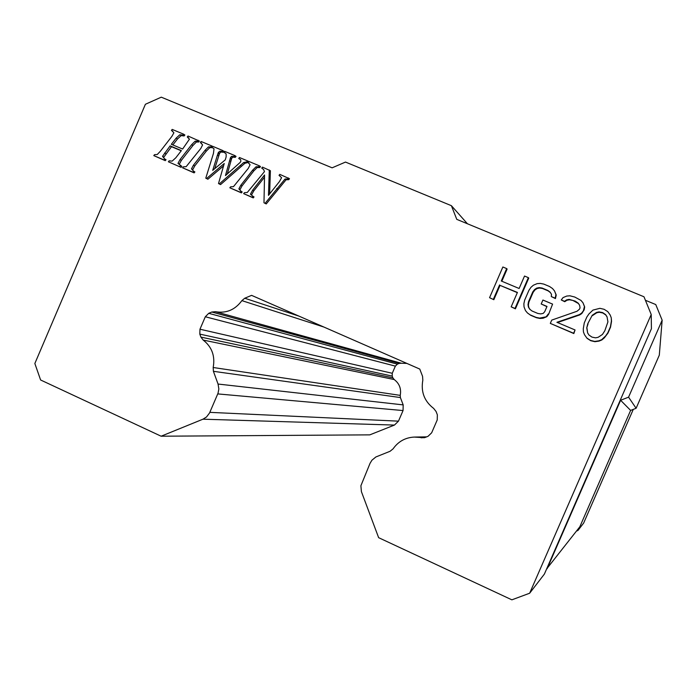 <?xml version="1.0" encoding="UTF-8"?>
<svg xmlns="http://www.w3.org/2000/svg" width="697" height="697" viewBox="0 0 697 697"><rect width="100%" height="100%" fill="white"/><g stroke="black" fill="none" stroke-linecap="round" stroke-linejoin="round"><path stroke-width="1.05" d="M213.404 371.309L213.177 367.502L400.235 395.373L400.383 397.56L213.404 371.309L218.056 384.047L403.18 404.896L403.049 410.559L398.466 421.154L394.441 425.074L369.811 434.858L161.12 436.209L40.609 379.987L34.85 363.494L145.403 104.271L161.286 97.171L332.129 167.82L345.494 162.07L451.395 205.685L456.77 219.355L643.984 296.774L651.216 314.513L529.65 593.225L511.877 599.829L378.637 537.675L361.403 491.62L360.898 485.739L370.046 463.322L371.954 460.186L375.883 456.962L390.067 451.281L393.091 448.833C398.283 441.48 405.332 437.559 414.236 437.071L424.36 437.725M611.252 317.771L611.539 321.308L610.537 327.154L607.95 333.105L604.334 337.845L601.877 339.936L599.054 341.094L594.933 341.696L590.734 340.702L587.118 338.393L584.522 334.743L583.433 331.938L583.284 328.74L584.278 322.903L586.874 316.952L588.965 313.911L592.938 310.104L599.89 308.318L604.099 309.294L607.74 311.594L610.154 314.957L611.252 317.771L611.408 320.977L610.415 326.832L607.81 332.809L605.71 335.849L601.72 339.657L598.889 340.816L594.759 341.425L590.551 340.424L586.918 338.106L584.522 334.743M575.051 329.96L573.849 333.558L550.308 323.399L551.736 320.106L577.038 311.254L579.486 309.154L580.061 307.839L579.625 305.312L578.249 303.178L575.286 301.156L569.161 299.37L566.644 299.876L564.492 301.313L561.259 299.963L563.045 297.593L566.783 296.042L569.946 295.807L574.772 297.044L580.984 300.416L583.006 302.82L584.461 306.558L583.389 310.792L581.586 313.162L579.425 314.6L556.903 322.293L575.051 329.96L573.614 333.262L550.308 323.399M579.634 305.364L578.466 303.561L572.934 300.468L569.414 299.771L566.905 300.276L564.753 301.705L561.259 299.963M583.006 302.82L584.67 306.933L584.173 309.843L581.803 313.528L579.643 314.957L557.469 322.528M552.582 304.101L548.609 314.33L546.823 316.682L543.111 318.224L539.975 318.451L536.49 317.745L530.731 315.314L527.437 312.944L525.451 310.548L524.022 306.846L523.883 303.683L524.667 300.128L528.936 290.292L531.001 287.277L533.423 285.195L537.126 283.644L540.271 283.4L543.765 284.088L549.558 286.511L552.494 288.514L554.507 290.902L555.945 294.622L555.152 298.177L551.283 296.556L551.501 294.317L550.133 292.191L547.842 290.449L542.057 288.027L539.199 287.608L536.699 288.114L534.564 289.551L532.778 291.904L528.509 301.749L528.012 304.641L528.439 307.15L529.79 309.276L532.072 311.019L537.849 313.458L540.706 313.894L543.216 313.389L544.714 311.69L546.997 306.427L541.203 303.988L542.919 300.041L552.582 304.101L548.609 314.33M554.507 290.902L556.232 295.031L555.448 298.586L551.283 296.556M550.369 292.557L548.156 290.876L542.388 288.462L539.539 288.044L537.047 288.549L534.913 289.978L533.144 292.331L528.884 302.141L528.387 305.025L528.805 307.525L530.051 309.477M546.91 306.636L541.203 303.988M517.331 292.644L500.045 285.369L493.833 299.701L489.555 297.689L502.859 266.995L506.675 268.589L501.291 281.013L519.126 288.497L524.527 276.047L528.37 277.65L515.005 308.457L515.414 308.832L511.171 306.837L515.005 308.457M506.675 268.589L507.111 269.077L501.831 281.24M528.37 277.65L528.735 278.12L515.414 308.832M252.88 196.249L254.022 196.929L253.255 197.896L243.671 193.653L252.105 197.216L252.88 196.249L250.432 194.193L252.61 190.203L264.555 174.964L263.98 202.792L266.245 203.933L263.98 202.792M262.83 168.857L261.715 168.099L262.464 167.123L270.392 170.73L269.643 193.897M280.107 176.08L279.035 175.339L279.793 174.363L289.49 178.711L288.715 179.678L286.084 179.756L266.245 203.933M264.512 177.186L253.76 190.9L251.582 194.872L250.432 194.193M241.005 191.231L242.181 191.919L241.415 192.886L229.836 187.798L230.602 186.831L233.486 186.639L248.263 168.395L250.092 164.762L247.818 162.288L248.568 161.312L259.38 165.834L258.604 166.801L256.052 166.783L252.602 170.216L240.831 185.228L238.879 188.878L241.005 191.231L240.238 192.198L229.836 187.798M259.38 165.834L260.504 166.592L259.728 167.559L257.184 167.55L253.752 170.965L242.007 185.942L240.064 189.575L238.879 188.878M223.118 152.26L221.899 151.458L222.665 150.491L223.885 151.293L223.118 152.26L221.062 151.998L219.599 153.253L214.728 168.683M225.288 153.035L223.99 152.329L224.756 151.362L234.845 155.579L234.079 156.546L231.543 156.355L230.489 157.6L225.453 175.592L240.099 162.471L240.831 161.408L240.7 159.77L238.749 158.498L239.454 157.505L247.566 160.894L246.79 161.861L243.706 162.532L219.328 183.895L218.51 183.546L224.242 163.507L206.608 178.51L205.789 178.162L213.448 153.41L214.023 148.783L211.844 147.25L213.099 148.069M234.845 155.579L236.039 156.372L235.272 157.339L232.746 157.147L231.692 158.385L227.327 173.928M240.491 159.535L238.749 158.498M248.08 162.471L244.874 163.307L220.557 184.6L218.51 183.546M223.563 165.895L207.872 179.234L205.789 178.162M193.583 171.174L194.89 171.915L194.132 172.873L182.57 167.794L183.328 166.836L186.177 166.635L200.78 148.505L202.592 144.898L200.361 142.449L201.102 141.482L211.757 145.934L210.991 146.893L208.473 146.884L205.066 150.299L193.417 165.224L191.492 168.848L193.583 171.174L192.825 172.133L182.57 167.794M212.35 147.581L209.727 147.703L206.338 151.101L194.724 165.982L192.799 169.598L191.492 168.848M184.113 135.95L182.78 135.105L183.538 134.146L184.871 134.991L184.113 135.95L181.15 135.61L177.465 138.999L172.839 144.932M188.608 137.832L187.293 136.995L188.033 136.02L199.394 141.064L198.636 142.022L196.441 141.988L192.947 145.49L181.377 160.354L179.329 164.17L180.27 165.485M192.947 145.49L191.64 144.671L180.035 159.578L177.988 163.412L181.873 166.409L181.115 167.367L168.386 161.791L169.127 160.824L172.133 161.129L175.801 157.792L181.377 150.613L170.129 145.882L162.514 156.337L164.649 158.933L163.891 159.892L153.793 155.614L154.542 154.664L157.226 154.525L160.336 151.266L171.871 136.385L173.91 132.779L171.453 130.374L172.194 129.407L183.538 134.146M181.237 150.787L171.497 146.692L163.9 157.113L162.514 156.337M164.649 158.933L166.025 159.709L165.267 160.659L153.793 155.614M161.12 436.209L202.949 419.193L206.521 416.972L209.536 413.007L218.03 393.239L218.849 388.987L218.056 384.047M213.177 367.502C215.286 356.071 211.94 346.914 203.158 340.049L200.91 337.104L392.855 377.835L392.202 376.101L199.812 334.116L200.91 337.104M199.812 334.116L199.969 329.211L392.263 373.278L392.202 376.101M205.31 316.76L208.734 313.319L397.368 364.148L395.356 366.117L205.31 316.76L199.969 329.211M211.827 312.021L215.451 311.698L401.324 363.242L399.189 363.416L211.827 312.021L208.734 313.319M215.451 311.698C226.272 313.554 235.081 309.869 241.876 300.625L244.752 298.229L299.039 316.15M421.084 437.794L424.961 437.524L428.036 436.313L431.661 432.793L437.237 419.916L437.35 414.82L436.069 411.491L433.665 408.425C424.36 401.263 420.753 391.853 422.826 380.205L422.556 376.319L419.768 369.07L251.6 295.362L244.752 298.229M165.267 160.659L163.891 159.892M198.636 142.022L197.347 141.195L195.151 141.16L191.64 144.671M201.581 143.233L200.361 142.449M235.272 157.339L234.079 156.546M269.295 169.972L268.476 195.378L279.506 181.481L281.588 177.683L279.035 175.339M537.047 288.549L536.699 288.114M539.539 288.044L539.199 287.608M530.731 315.314L527.437 312.944M206.338 151.101L205.066 150.299M218.692 155.875L217.447 155.091L218.37 152.451L219.825 151.197L221.899 151.458M222.665 150.491L212.611 146.292L211.844 147.25M259.728 167.559L258.604 166.801M241.415 192.886L240.238 192.198M253.255 197.896L252.105 197.216M171.497 146.692L170.129 145.882M217.447 155.091L212.724 170.356L225.253 159.866L226.15 156.851L226.124 153.889L225.07 152.887M288.715 179.678L287.669 178.955L285.029 179.024L265.13 203.28M243.671 193.653L244.447 192.686L247.278 192.468L264.459 171.636L263.658 169.554L261.715 168.099M500.045 285.369L517.427 292.435L511.171 306.837M177.465 138.999L176.114 138.163L179.809 134.765L182.78 135.105M247.949 162.636L246.79 161.861M248.437 161.477L247.566 160.894M288.445 177.979L287.669 178.955M546.823 316.682L539.644 318.102L536.141 317.405L530.365 314.957M548.295 313.981L546.5 316.333M451.395 205.685L467.426 223.763M397.368 364.148L399.189 363.416M176.114 138.163L171.34 144.296L182.614 149.036L189.436 139.165L187.293 136.995M207.872 179.234L206.608 178.51M194.132 172.873L192.825 172.133M253.752 170.965L252.602 170.216M225.209 153.131L223.99 152.329M220.557 184.6L219.328 183.895M212.245 147.712L210.991 146.893M172.812 131.228L171.453 130.374M248.968 163.063L247.818 162.288M489.555 297.689L493.833 299.701M493.363 299.301L499.592 284.934M542.388 288.462L542.057 288.027M198.114 140.228L197.347 141.195M529.65 593.225L544.383 574.084L651.425 328.731L651.216 314.513M392.263 373.278L395.356 366.117M400.235 395.373C401.428 388.795 399.416 383.524 394.197 379.543L203.158 340.049M403.18 404.896L400.383 397.56M181.115 167.367L168.386 161.791M212.507 146.422L211.757 145.934M180.532 165.651L179.774 166.609M401.324 363.242L406.856 363.407M392.855 377.835L394.197 379.543M576.524 531.036L577.926 530.513L583.65 523.072L633.285 409.374M587.832 323.608L592.223 315.279L596.562 312.404L599.098 311.899L602.661 312.604L605.641 314.635L607.035 316.786L607.923 321.866L604.822 330.761L602.435 334.464L598.087 337.339L595.543 337.836L591.988 337.113L589.017 335.074L587.632 332.922L586.752 327.851L587.832 323.608L592.223 315.279M547.093 568.769L620.609 400.27L630.619 410.411L579.799 526.836L546.631 568.944M577.926 530.513L579.19 527.62M645.405 300.268L655.764 304.554L662.15 320.193L628.563 397.168L620.609 400.27M592.406 315.636L596.737 312.77L599.263 312.265L602.809 312.97L605.789 314.992L607.07 316.969M586.752 327.851L588.024 323.939M587.632 332.922L586.952 328.174M589.017 335.074L587.832 333.227M630.619 410.411L636.117 408.276L659.301 355.174L662.15 320.193M628.563 397.168L636.117 408.276M165.93 153.828L164.553 153.044M196.441 141.988L195.151 141.16M230.777 161.364L229.566 160.589M231.692 158.385L230.489 157.6M232.746 157.147L231.543 156.355M194.724 165.982L193.417 165.224M219.18 154.281L217.943 153.488M219.599 153.253L218.37 152.451M257.184 167.55L256.052 166.783M277.824 189.192L276.744 188.486M286.084 179.756L285.029 179.024M181.15 135.61L179.809 134.765M242.007 185.942L240.831 185.228M221.062 151.998L219.825 151.197M179.329 164.17L177.988 163.412M398.466 421.154L209.832 412.354M394.441 425.074L202.949 419.193M181.377 160.354L180.035 159.578M231.343 159.378L230.141 158.594M253.76 190.9L252.61 190.203M209.727 147.703L208.473 146.884M244.874 163.307L243.706 162.532M323.878 327.041L241.876 300.625M241.371 166.2L240.195 165.433M403.049 410.559L217.76 393.91M426.642 436.862L414.776 437.063"/></g></svg>
